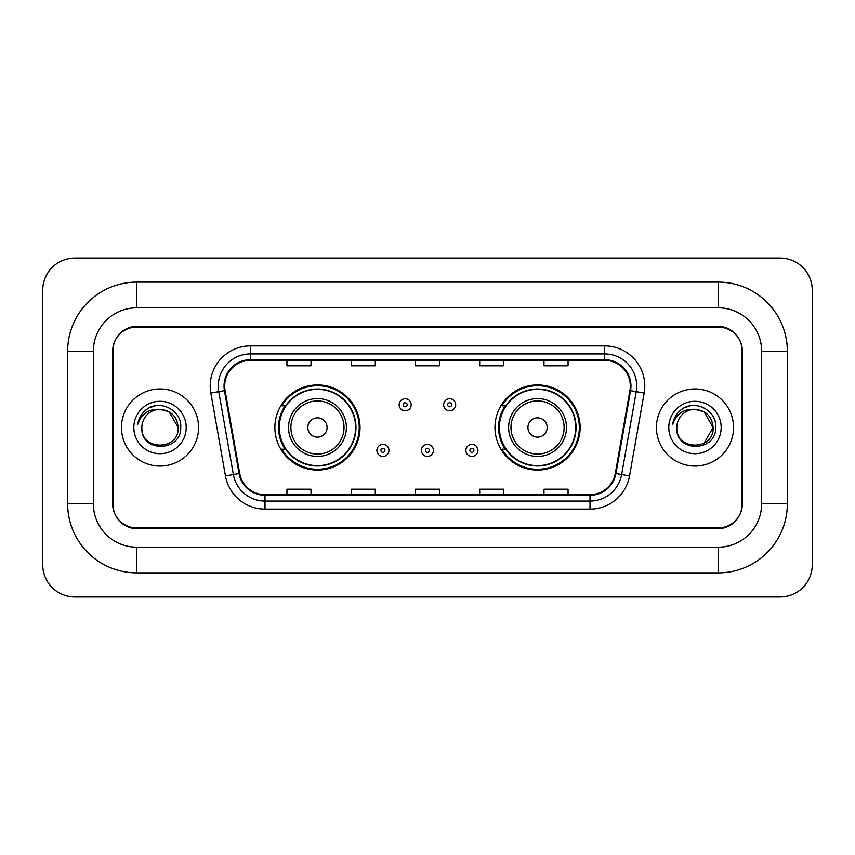 <?xml version="1.0" encoding="UTF-8"?>
<svg xmlns="http://www.w3.org/2000/svg" width="855" height="855" viewBox="0 0 855 855"><rect width="100%" height="100%" fill="white"/><g stroke="black" fill="none" stroke-linecap="round" stroke-linejoin="round"><path stroke-width="1.28" d="M494.97 427.5A42.568 42.568 0 0 0 537.538 470.068A42.568 42.568 0 0 0 580.117 427.5A42.568 42.568 0 0 0 537.538 384.932A42.568 42.568 0 0 0 494.97 427.5M274.882 427.5A42.568 42.568 0 0 0 317.462 470.068A42.568 42.568 0 0 0 360.03 427.5A42.568 42.568 0 0 0 317.462 384.932A42.568 42.568 0 0 0 274.882 427.5M285.1 449.185A38.956 38.956 0 0 1 285.1 405.815M505.177 449.185A38.956 38.956 0 0 1 505.177 405.815M718.275 282.118A69.073 69.073 0 0 1 787.348 351.191A69.073 69.073 0 0 0 718.275 282.118L136.725 282.118A69.073 69.073 0 0 0 67.652 351.191A69.073 69.073 0 0 1 136.725 282.118L136.725 307.821L718.275 307.821L136.725 307.821A43.37 43.37 0 0 0 93.355 351.191L93.355 503.809A43.37 43.37 0 0 0 136.725 547.179L718.275 547.179L136.725 547.179L136.725 572.882L718.275 572.882A69.073 69.073 0 0 0 787.348 503.809L787.348 351.191L761.645 351.191A43.37 43.37 0 0 0 718.275 307.821L718.275 282.118M718.275 327.091L136.725 327.091A24.1 24.1 0 0 0 112.636 351.191L112.636 503.809A24.1 24.1 0 0 0 136.725 527.909L718.275 527.909A24.1 24.1 0 0 0 742.364 503.809L742.364 351.191A24.1 24.1 0 0 0 718.275 327.091M787.348 503.809L761.645 503.809L761.645 351.191L761.645 503.809A43.37 43.37 0 0 1 718.275 547.179L718.275 572.882M812.25 290.144A32.127 32.127 0 0 0 780.123 258.018L74.877 258.018A32.127 32.127 0 0 0 42.75 290.144L42.75 564.856A32.127 32.127 0 0 0 74.877 596.982L780.123 596.982A32.127 32.127 0 0 0 812.25 564.856L812.25 290.144M67.652 503.809L93.355 503.809L93.355 351.191L67.652 351.191L67.652 503.809A69.073 69.073 0 0 0 136.725 572.882M113.031 350.39L113.031 504.61A24.1 24.1 0 0 0 137.131 528.711L717.869 528.711A24.1 24.1 0 0 0 741.969 504.61L741.969 350.39A24.1 24.1 0 0 0 717.869 326.289L137.131 326.289A24.1 24.1 0 0 0 113.031 350.39L113.031 504.61M121.463 427.5A38.561 38.561 0 0 0 160.024 466.061A38.561 38.561 0 0 0 198.574 427.5A38.561 38.561 0 0 0 160.024 388.94A38.561 38.561 0 0 0 121.463 427.5A38.561 38.561 0 0 0 160.024 466.061A38.561 38.561 0 0 0 198.574 427.5A38.561 38.561 0 0 0 160.024 388.94A38.561 38.561 0 0 0 121.463 427.5M656.426 427.5A38.561 38.561 0 0 0 694.976 466.061A38.561 38.561 0 0 0 733.537 427.5A38.561 38.561 0 0 0 694.976 388.94A38.561 38.561 0 0 0 656.426 427.5A38.561 38.561 0 0 0 694.976 466.061A38.561 38.561 0 0 0 733.537 427.5A38.561 38.561 0 0 0 694.976 388.94A38.561 38.561 0 0 0 656.426 427.5M224.683 386.054A25.703 25.703 0 0 1 250.387 360.35L604.613 360.35A25.703 25.703 0 0 1 629.921 390.521L615.311 473.413A25.703 25.703 0 0 1 589.993 494.65L265.007 494.65A25.703 25.703 0 0 1 239.689 473.413L225.079 390.521A25.703 25.703 0 0 1 224.683 386.054M224.042 386.054A26.345 26.345 0 0 0 224.438 390.628L239.058 473.52A26.345 26.345 0 0 0 265.007 495.291L589.993 495.291A26.345 26.345 0 0 0 615.942 473.52L630.562 390.628A26.345 26.345 0 0 0 604.613 359.709L250.387 359.709A26.345 26.345 0 0 0 224.042 386.054M210.832 393.022A40.164 40.164 0 0 1 250.387 345.89L604.613 345.89A40.164 40.164 0 0 1 644.168 393.022L629.547 475.925A40.164 40.164 0 0 1 589.993 509.11L265.007 509.11A40.164 40.164 0 0 1 225.453 475.925L210.832 393.022L218.741 391.633A32.127 32.127 0 0 1 250.387 353.927L604.613 353.927A32.127 32.127 0 0 1 636.259 391.633L621.638 474.525A32.127 32.127 0 0 1 589.993 501.073L265.007 501.073A32.127 32.127 0 0 1 233.362 474.525L218.741 391.633A32.127 32.127 0 0 1 218.26 386.054M741.969 504.61L741.969 350.39M415.455 360.35L415.455 365.79L439.545 365.79L439.545 360.35M351.191 360.35L351.191 365.79L375.292 365.79L375.292 360.35M286.938 360.35L286.938 365.79L311.028 365.79L311.028 360.35M479.708 360.35L479.708 365.79L503.809 365.79L503.809 360.35M543.972 360.35L543.972 365.79L568.062 365.79L568.062 360.35M439.545 494.65L439.545 489.21L415.455 489.21L415.455 494.65M375.292 494.65L375.292 489.21L351.191 489.21L351.191 494.65M311.028 494.65L311.028 489.21L286.938 489.21L286.938 494.65M503.809 494.65L503.809 489.21L479.708 489.21L479.708 494.65M568.062 494.65L568.062 489.21L543.972 489.21L543.972 494.65M178.182 427.5C179.293 450.927 140.754 450.927 141.866 427.5C140.177 452.883 181.538 452.295 180.726 427.5C182.136 410.133 159.575 398.879 146.216 409.727C141.492 413.499 138.67 418.373 137.74 424.315C141.481 413.67 148.909 408.679 160.024 409.342L169.098 411.779L178.182 427.5C179.293 450.927 140.754 450.927 141.866 427.5C140.754 450.927 179.293 450.927 178.182 427.5C179.293 450.927 140.754 450.927 141.866 427.5C140.754 450.927 179.293 450.927 178.182 427.5L169.098 411.779L160.024 409.342L169.098 411.779L178.182 427.5C177.103 416.471 171.053 410.421 160.024 409.342A18.158 18.158 0 0 0 141.866 427.5M133.829 427.5A26.195 26.195 0 0 0 160.024 453.695A26.195 26.195 0 0 0 186.208 427.5A26.195 26.195 0 0 0 160.024 401.305A26.195 26.195 0 0 0 133.829 427.5M146.216 409.727L148.77 408.006L157.16 405.174M327.091 427.5A9.64 9.64 0 0 0 317.462 417.86A9.64 9.64 0 0 0 307.821 427.5A9.64 9.64 0 0 0 317.462 437.14A9.64 9.64 0 0 0 327.091 427.5M346.371 427.5A28.92 28.92 0 0 0 317.462 398.58A28.92 28.92 0 0 0 288.541 427.5A28.92 28.92 0 0 0 317.462 456.42A28.92 28.92 0 0 0 346.371 427.5A28.92 28.92 0 0 1 317.462 456.42A28.92 28.92 0 0 1 288.541 427.5M355.605 427.5A38.154 38.154 0 0 0 317.462 389.346A38.154 38.154 0 0 0 279.307 427.5A38.154 38.154 0 0 0 317.462 465.654A38.154 38.154 0 0 0 355.605 427.5M359.228 427.5A41.767 41.767 0 0 1 281.765 449.185L285.634 449.185A38.518 38.518 0 0 0 355.969 427.596A38.518 38.518 0 0 0 285.634 405.815L281.765 405.815A41.767 41.767 0 0 1 359.228 427.5M547.179 427.5A9.64 9.64 0 0 0 537.538 417.86A9.64 9.64 0 0 0 527.909 427.5A9.64 9.64 0 0 0 537.538 437.14A9.64 9.64 0 0 0 547.179 427.5M566.459 427.5A28.92 28.92 0 0 0 537.538 398.58A28.92 28.92 0 0 0 508.629 427.5A28.92 28.92 0 0 0 537.538 456.42A28.92 28.92 0 0 0 566.459 427.5A28.92 28.92 0 0 1 537.538 456.42A28.92 28.92 0 0 1 508.629 427.5M575.693 427.5A38.154 38.154 0 0 0 537.538 389.346A38.154 38.154 0 0 0 499.395 427.5A38.154 38.154 0 0 0 537.538 465.654A38.154 38.154 0 0 0 575.693 427.5M579.316 427.5A41.767 41.767 0 0 1 501.842 449.185L505.722 449.185A38.518 38.518 0 0 0 576.056 427.596A38.518 38.518 0 0 0 505.722 405.815L501.842 405.815A41.767 41.767 0 0 1 579.316 427.5M704.06 411.779L713.134 427.5C714.246 450.927 675.707 450.927 676.818 427.5A18.158 18.158 0 0 1 694.976 409.342L704.06 411.779L713.134 427.5L704.06 443.221L713.134 427.5C714.246 450.927 675.707 450.927 676.818 427.5C675.129 452.883 716.501 452.295 715.678 427.5C717.089 410.133 694.527 398.879 681.179 409.727C676.455 413.499 673.622 418.373 672.693 424.315C676.433 413.67 683.861 408.679 694.976 409.342L704.06 411.779L713.134 427.5L704.06 443.221M694.976 409.342C706.006 410.421 712.055 416.471 713.134 427.5M668.792 427.5A26.195 26.195 0 0 0 694.976 453.695A26.195 26.195 0 0 0 721.171 427.5A26.195 26.195 0 0 0 694.976 401.305A26.195 26.195 0 0 0 668.792 427.5M681.168 409.727L683.722 408.006L692.112 405.174M411.191 404.768A6.028 6.028 0 0 1 405.174 410.795A6.028 6.028 0 0 1 399.146 404.768A6.028 6.028 0 0 1 405.174 398.74A6.028 6.028 0 0 1 411.191 404.768A6.028 6.028 0 0 0 405.174 398.74A6.028 6.028 0 0 0 399.146 404.768M455.694 404.768A6.028 6.028 0 0 1 449.666 410.795A6.028 6.028 0 0 1 443.649 404.768A6.028 6.028 0 0 1 449.666 398.74A6.028 6.028 0 0 1 455.694 404.768A6.028 6.028 0 0 0 449.666 398.74A6.028 6.028 0 0 0 443.649 404.768M376.895 450.393A6.028 6.028 0 0 1 382.922 444.365A6.028 6.028 0 0 1 388.94 450.393A6.028 6.028 0 0 1 382.922 456.42A6.028 6.028 0 0 1 376.895 450.393A6.028 6.028 0 0 0 382.922 456.42A6.028 6.028 0 0 0 388.94 450.393M421.397 450.393A6.028 6.028 0 0 1 427.415 444.365A6.028 6.028 0 0 1 433.442 450.393A6.028 6.028 0 0 1 427.415 456.42A6.028 6.028 0 0 1 421.397 450.393A6.028 6.028 0 0 0 427.415 456.42A6.028 6.028 0 0 0 433.442 450.393M465.89 450.393A6.028 6.028 0 0 1 471.917 444.365A6.028 6.028 0 0 1 477.945 450.393A6.028 6.028 0 0 1 471.917 456.42A6.028 6.028 0 0 1 465.89 450.393A6.028 6.028 0 0 0 471.917 456.42A6.028 6.028 0 0 0 477.945 450.393M604.613 345.89L604.613 359.709M218.741 391.633L224.438 390.628M265.007 509.11L265.007 495.291M589.993 495.291L589.993 509.11M615.942 473.52L629.547 475.925M225.453 475.925L239.058 473.52M630.562 390.628L644.168 393.022M250.387 345.89L250.387 359.709M344.02 427.5A26.569 26.569 0 0 0 317.462 400.931A26.569 26.569 0 0 0 290.892 427.5A26.569 26.569 0 0 0 317.462 454.069A26.569 26.569 0 0 0 344.02 427.5M564.108 427.5A26.569 26.569 0 0 0 537.538 400.931A26.569 26.569 0 0 0 510.98 427.5A26.569 26.569 0 0 0 537.538 454.069A26.569 26.569 0 0 0 564.108 427.5M403.165 404.768A2.009 2.009 0 0 0 405.174 406.777A2.009 2.009 0 0 0 407.183 404.768A2.009 2.009 0 0 0 405.174 402.758A2.009 2.009 0 0 0 403.165 404.768M447.657 404.768A2.009 2.009 0 0 0 449.666 406.777A2.009 2.009 0 0 0 451.675 404.768A2.009 2.009 0 0 0 449.666 402.758A2.009 2.009 0 0 0 447.657 404.768M384.932 450.393A2.009 2.009 0 0 0 382.922 448.383A2.009 2.009 0 0 0 380.913 450.393A2.009 2.009 0 0 0 382.922 452.402A2.009 2.009 0 0 0 384.932 450.393M429.424 450.393A2.009 2.009 0 0 0 427.415 448.383A2.009 2.009 0 0 0 425.416 450.393A2.009 2.009 0 0 0 427.415 452.402A2.009 2.009 0 0 0 429.424 450.393M473.927 450.393A2.009 2.009 0 0 0 471.917 448.383A2.009 2.009 0 0 0 469.908 450.393A2.009 2.009 0 0 0 471.917 452.402A2.009 2.009 0 0 0 473.927 450.393"/></g></svg>
